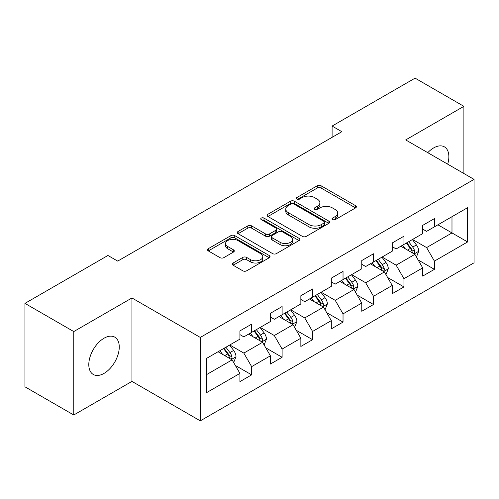 <?xml version="1.0" encoding="UTF-8"?>
<svg xmlns="http://www.w3.org/2000/svg" width="499" height="499" viewBox="0 0 499 499"><rect width="100%" height="100%" fill="white"/><g stroke="black" fill="none" stroke-linecap="round" stroke-linejoin="round"><path stroke-width="0.75" d="M332.54 219.66A1.896 1.098 0 0 0 335.222 219.66L355.587 207.902A2.713 1.566 0 0 0 356.38 206.792A2.713 1.566 0 0 0 355.587 205.688L321.088 185.771A2.713 1.566 0 0 0 317.258 185.771L296.893 197.529A1.896 1.098 0 0 0 296.337 198.303A1.896 1.098 0 0 0 296.893 199.076A1.896 1.098 0 0 0 299.575 199.076L302.213 197.554A8.676 5.009 0 0 1 314.476 197.554L317.352 199.213A8.676 5.009 0 0 1 319.89 202.756A8.676 5.009 0 0 1 317.352 206.299L314.719 207.815A1.896 1.098 0 0 0 314.158 208.594A1.896 1.098 0 0 0 314.719 209.368A1.896 1.098 0 0 0 317.401 209.368L320.034 207.846A8.676 5.009 0 0 1 332.303 207.846L335.178 209.505A8.676 5.009 0 0 1 337.717 213.048A8.676 5.009 0 0 1 335.178 216.585L332.54 218.107A1.896 1.098 0 0 0 331.985 218.886A1.896 1.098 0 0 0 332.54 219.66L332.54 218.107M104.029 373.395A21.538 12.438 120 0 0 118.101 354.415A21.538 12.438 120 0 0 114.801 337.156A21.538 12.438 120 0 0 104.029 338.222A21.538 12.438 120 0 0 89.957 357.203A21.538 12.438 120 0 0 93.263 374.462A21.538 12.438 120 0 0 104.029 373.395M447.69 164.159A21.538 12.438 120 0 0 444.403 146.862A21.538 12.438 120 0 0 433.631 147.929A21.538 12.438 120 0 0 427.774 152.663M233.114 263.004A2.713 1.566 0 0 0 232.322 264.114A2.713 1.566 0 0 0 233.114 265.219L242.795 270.807A2.713 1.566 0 0 0 246.631 270.807L269.242 257.752A2.713 1.566 0 0 0 270.04 256.642A2.713 1.566 0 0 0 269.242 255.538L234.748 235.622A2.713 1.566 0 0 0 230.912 235.622L208.295 248.677A2.713 1.566 0 0 0 207.503 249.781A2.713 1.566 0 0 0 208.295 250.891L219.99 257.64A2.713 1.566 0 0 0 223.82 257.64L233.501 252.051A2.713 1.566 0 0 0 234.293 250.947A2.713 1.566 0 0 0 233.501 249.837L227.7 246.494A7.248 4.185 0 0 1 225.579 243.531A7.248 4.185 0 0 1 230.051 239.663A7.248 4.185 0 0 1 237.954 240.574L260.665 253.685A7.248 4.185 0 0 1 262.792 256.642A7.248 4.185 0 0 1 258.314 260.509A7.248 4.185 0 0 1 250.411 259.605L246.631 257.422A2.713 1.566 0 0 0 242.795 257.422L233.114 263.004L233.114 265.219M131.954 297.972L73.765 331.567L24.95 303.386L24.95 386.806L73.765 414.993L131.954 381.398L200.292 420.857L200.292 337.43L131.954 297.972L131.954 381.398M463.895 173.515L463.895 106.331L405.706 139.926L474.05 179.378L200.292 337.43M463.895 106.331L415.081 78.143L332.097 126.06L332.097 137.331M24.95 303.386L107.934 255.476L117.702 261.108L341.859 131.692L332.097 126.06M302.4 236.395A2.713 1.566 0 0 0 306.236 236.395L328.853 223.34A2.713 1.566 0 0 0 329.646 222.23A2.713 1.566 0 0 0 328.853 221.126L294.354 201.209A2.713 1.566 0 0 0 290.518 201.209L267.901 214.264A2.713 1.566 0 0 0 267.108 215.368A2.713 1.566 0 0 0 267.901 216.479L302.4 236.395M262.05 220.065A1.896 1.098 0 0 1 263.971 220.333L263.971 218.082L299.051 238.329A2.713 1.566 0 0 1 299.843 239.439A2.713 1.566 0 0 1 299.051 240.543L276.434 253.604A2.713 1.566 0 0 1 272.597 253.604L238.098 233.682L238.098 231.467A2.713 1.566 0 0 0 237.306 232.578A2.713 1.566 0 0 0 238.098 233.682M238.098 231.467L247.778 225.885A2.713 1.566 0 0 1 251.615 225.885L265.605 233.962A2.713 1.566 0 0 0 269.435 233.962L275.86 230.251A2.713 1.566 0 0 0 276.652 229.147A2.713 1.566 0 0 0 275.86 228.043L261.289 219.629A1.896 1.098 0 0 1 260.734 218.855A1.896 1.098 0 0 1 261.906 217.845A1.896 1.098 0 0 1 263.971 218.082M200.292 420.857L474.05 262.805L474.05 179.378M235.341 365.449L251.646 374.861L251.646 366.628L270.396 355.806L270.396 364.039L282.11 357.272L282.11 349.044L300.853 338.222L300.853 346.449L312.567 339.688L312.567 331.455L331.317 320.632L331.317 328.866L343.031 322.098L343.031 313.871L361.775 303.049L361.775 311.276L373.489 304.515L373.489 296.287L392.233 285.459L392.233 293.693L403.953 286.925L403.953 278.698L422.697 267.876L422.697 276.103L434.411 269.341L434.411 261.114L467.607 241.946L467.607 207.678L451.988 216.697L451.988 232.927L467.607 241.946M251.646 374.861L239.932 381.623L239.932 373.395L206.736 392.557L206.736 358.288L239.932 339.12L239.932 330.893L251.646 324.132L251.646 332.359L270.396 321.537L270.396 313.303L282.11 306.542L282.11 314.769L300.853 303.947L300.853 295.72L312.567 288.958L312.567 297.186L331.317 286.364L331.317 278.136L343.031 271.369L343.031 279.602L361.775 268.78L361.775 260.547L373.489 253.785L373.489 262.012L392.233 251.19L392.233 242.963L403.953 236.195L403.953 244.429L422.697 233.607L422.697 225.373L434.411 218.612L434.411 226.839L467.607 207.678M248.521 334.162L262.58 342.277L243.836 353.099L229.777 344.984M239.932 334.611L243.836 336.869L251.646 332.359M243.836 353.099L251.646 366.628M262.58 342.277L270.396 355.806M278.985 316.578L293.044 324.693L274.3 335.515L260.241 327.4M270.396 317.027L274.3 319.279L282.11 314.769M274.3 335.515L282.11 349.044M293.044 324.693L300.853 338.222M309.442 298.988L323.502 307.11L304.758 317.932L290.699 309.81M300.853 299.437L304.758 301.695L312.567 297.186M304.758 317.932L312.567 331.455M323.502 307.11L331.317 320.632M339.906 281.405L353.966 289.52L335.222 300.342L321.163 292.227M331.317 281.854L335.222 284.112L343.031 279.602M335.222 300.342L343.031 313.871M353.966 289.52L361.775 303.049M370.364 263.815L384.423 271.936L365.68 282.758L351.62 274.637M361.775 264.27L365.68 266.522L373.489 262.012M365.68 282.758L373.489 296.287M384.423 271.936L392.233 285.459M400.828 246.232L414.887 254.347L396.144 265.169L382.084 257.054M392.233 246.681L396.144 248.939L403.953 244.429M396.144 265.169L403.953 278.698M414.887 254.347L422.697 267.876M437.929 224.812L451.988 232.927L426.601 247.585L412.542 239.464M422.697 229.097L426.601 231.349L434.411 226.839M426.601 247.585L434.411 261.114M73.765 331.567L73.765 414.993M206.736 374.518L232.122 359.866L218.063 351.751M232.122 359.866L239.932 373.395M418.106 259.929L434.411 269.341M387.648 277.513L403.953 286.925M357.184 295.102L373.489 304.515M326.726 312.686L343.031 322.098M296.263 330.276L312.567 339.688M265.805 347.859L282.11 357.272M333.301 219.928L335.178 218.843A8.676 5.009 0 0 0 337.717 215.3L337.717 213.048M319.89 202.756L319.89 205.008A8.676 5.009 0 0 1 317.352 208.551L315.474 209.636M355.55 207.921L321.088 188.023A2.713 1.566 0 0 0 317.258 188.023L297.647 199.344M328.816 223.359L294.354 203.461A2.713 1.566 0 0 0 290.518 203.461L267.938 216.497M324.057 223.003A1.896 1.098 0 0 0 324.618 222.23A1.896 1.098 0 0 0 324.057 221.456L293.78 203.972A1.896 1.098 0 0 0 291.092 203.972L288.316 205.576A8.676 5.009 0 0 0 285.777 209.118A8.676 5.009 0 0 0 288.316 212.661L309.012 224.612A8.676 5.009 0 0 0 321.281 224.612L324.057 223.003L324.057 225.261A1.896 1.098 0 0 0 324.618 224.488L324.618 222.23M285.777 209.118L285.777 211.37A8.676 5.009 0 0 0 288.316 214.913L288.316 212.661M324.057 225.261L321.281 226.864A8.676 5.009 0 0 1 309.012 226.864L288.316 214.913M238.135 233.707L247.778 228.137L247.778 225.885M276.652 229.147L276.652 231.399A2.713 1.566 0 0 1 275.86 232.509L269.435 236.214A2.713 1.566 0 0 1 265.605 236.214L251.615 228.137A2.713 1.566 0 0 0 247.778 228.137M263.971 220.333L299.013 240.568M280.12 242.339A7.248 4.185 0 0 0 288.023 243.25A7.248 4.185 0 0 0 292.501 239.383A7.248 4.185 0 0 0 290.374 236.42L282.372 231.804A2.713 1.566 0 0 0 278.542 231.804L272.117 235.509A2.713 1.566 0 0 0 271.325 236.613A2.713 1.566 0 0 0 272.117 237.724L280.12 242.339L280.12 244.597A7.248 4.185 0 0 0 288.023 245.502A7.248 4.185 0 0 0 292.501 241.635L292.501 239.383M271.325 236.613L271.325 238.871A2.713 1.566 0 0 0 272.117 239.975L272.117 237.724M280.12 244.597L272.117 239.975M262.792 256.642L262.792 258.9A7.248 4.185 0 0 1 258.314 262.767A7.248 4.185 0 0 1 250.411 261.856L246.631 259.673A2.713 1.566 0 0 0 242.795 259.673L233.152 265.243M225.579 243.531L225.579 245.789A7.248 4.185 0 0 0 227.7 248.745L227.7 246.494M233.463 252.07L227.7 248.745M269.211 257.771L234.748 237.873A2.713 1.566 0 0 0 230.912 237.873L208.333 250.91M416.428 257.022L418.748 251.165A7.317 4.223 -120 0 0 416.416 244.934L412.386 239.557M405.363 248.845L402.624 245.196M413.752 253.692L414.638 252.756L414.8 251.477A7.317 4.223 -120 0 0 412.704 247.08L408.675 241.697M406.841 242.757L411.313 248.727A3.73 2.152 60 0 1 411.993 249.856L414.8 251.477M406.336 243.05L410.365 248.433A7.317 4.223 60 0 1 412.455 252.831M385.97 274.606L388.291 268.755A7.317 4.223 -120 0 0 385.958 262.524L381.928 257.141M374.899 266.435L372.16 262.78M383.294 271.281L384.18 270.346L384.342 269.067A7.317 4.223 -120 0 0 382.246 264.663L378.217 259.287M376.383 260.341L380.856 266.31A3.73 2.152 60 0 1 381.529 267.445L384.342 269.067M375.872 260.64L379.901 266.017A7.317 4.223 60 0 1 381.997 270.421M355.506 292.189L357.833 286.339A7.317 4.223 -120 0 0 355.494 280.107L351.464 274.731M344.441 284.018L341.703 280.369M352.83 288.865L353.716 287.929L353.878 286.651A7.317 4.223 -120 0 0 351.783 282.253L347.753 276.87M345.919 277.931L350.392 283.9A3.73 2.152 60 0 1 351.071 285.029L353.878 286.651M345.414 278.224L349.443 283.607A7.317 4.223 60 0 1 351.539 288.004M325.049 309.779L327.369 303.928A7.317 4.223 -120 0 0 325.036 297.697L321.007 292.314M313.977 301.608L311.239 297.953M322.373 306.455L323.258 305.519L323.421 304.24A7.317 4.223 -120 0 0 321.325 299.837L317.295 294.46M315.462 295.514L319.934 301.483A3.73 2.152 60 0 1 320.608 302.619L323.421 304.24M314.95 295.813L318.98 301.19A7.317 4.223 60 0 1 321.075 305.594M294.585 327.363L296.911 321.512A7.317 4.223 -120 0 0 294.572 315.281L290.543 309.904M283.519 319.192L280.781 315.536M291.909 324.038L292.801 323.103L292.957 321.824A7.317 4.223 -120 0 0 290.861 317.426L286.831 312.043M284.998 313.104L289.47 319.073A3.73 2.152 60 0 1 290.15 320.202L292.957 321.824M284.492 313.397L288.522 318.78A7.317 4.223 60 0 1 290.618 323.177M264.127 344.952L266.447 339.102A7.317 4.223 -120 0 0 264.114 332.87L260.085 327.487M253.055 336.781L250.317 333.126M261.451 341.628L262.337 340.686L262.499 339.414A7.317 4.223 -120 0 0 260.403 335.01L256.374 329.633M254.54 330.687L259.012 336.657A3.73 2.152 60 0 1 259.686 337.792L262.499 339.414M254.028 330.98L258.058 336.363A7.317 4.223 60 0 1 260.154 340.767M233.663 362.536L235.99 356.685A7.317 4.223 -120 0 0 233.651 350.454L229.621 345.077M222.598 354.365L219.859 350.71M230.987 359.211L231.879 358.276L232.035 356.997A7.317 4.223 -120 0 0 229.939 352.6L225.91 347.217M224.076 348.277L228.548 354.246A3.73 2.152 60 0 1 229.228 355.375L232.035 356.997M223.571 348.57L227.6 353.947A7.317 4.223 60 0 1 229.696 358.351M335.178 218.843L335.178 216.585M314.719 209.368L314.719 207.815M317.352 208.551L317.352 206.299M296.893 199.076L296.893 197.529M317.258 188.023L317.258 185.771M321.088 188.023L321.088 185.771M355.587 207.902L355.587 205.688M267.901 216.479L267.901 214.264M290.518 203.461L290.518 201.209M294.354 203.461L294.354 201.209M328.853 223.34L328.853 221.126M309.012 226.864L309.012 224.612M321.281 226.864L321.281 224.612M251.615 228.137L251.615 225.885M265.605 236.214L265.605 233.962M269.435 236.214L269.435 233.962M275.86 232.509L275.86 230.251M299.051 240.543L299.051 238.329M242.795 259.673L242.795 257.422M246.631 259.673L246.631 257.422M250.411 261.856L250.411 259.605M233.501 252.051L233.501 249.837M208.295 250.891L208.295 248.677M230.912 237.873L230.912 235.622M234.748 237.873L234.748 235.622M269.242 257.752L269.242 255.538M414.164 253.929L418.705 251.309M412.704 247.08L416.416 244.934M407.502 250.086L410.365 248.433M383.7 271.518L388.241 268.899M382.246 264.663L385.958 262.524M377.038 267.67L379.901 266.017M353.242 289.102L357.783 286.482M351.783 282.253L355.494 280.107M346.58 285.26L349.443 283.607M322.784 306.692L327.319 304.066M321.325 299.837L325.036 297.697M316.117 302.843L318.98 301.19M292.32 324.275L296.861 321.655M290.861 317.426L294.572 315.281M285.659 320.427L288.522 318.78M261.863 341.865L266.397 339.239M260.403 335.01L264.114 332.87M255.195 338.016L258.058 336.363M231.399 359.448L235.94 356.829M229.939 352.6L233.651 350.454M224.737 355.6L227.6 353.947"/></g></svg>
